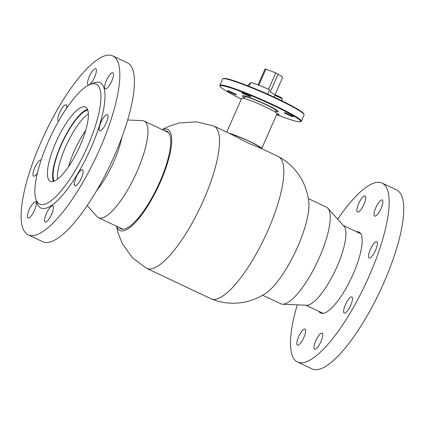 <?xml version="1.0" encoding="UTF-8"?>
<svg xmlns="http://www.w3.org/2000/svg" width="425" height="425" viewBox="0 0 425 425"><rect width="100%" height="100%" fill="white"/><g stroke="black" fill="none" stroke-linecap="round" stroke-linejoin="round"><path stroke-width="0.64" d="M162.201 129.598L168.534 126.432L179.265 122.974L196.632 121.826L213.589 125.965A78.673 22.387 115.3 0 1 213.871 126.087L231.875 134.592L248.508 143.273L260.206 147.969L278.21 156.469A78.673 22.387 115.3 0 1 278.481 156.607A78.673 22.387 115.3 0 1 267.808 230.711A78.673 22.387 115.3 0 1 211.305 298.876A78.673 22.387 115.3 0 1 211.028 298.748L146.689 268.372A78.673 22.387 115.3 0 1 146.413 268.233L132.441 257.768L122.294 243.626L118.145 233.144L116.572 226.243M278.481 156.607C289.165 162.419 297.25 170.712 302.743 181.486C305.931 187.893 307.934 194.576 308.757 201.546A55.914 15.911 115.3 0 1 297.558 247.031A55.914 15.911 115.3 0 1 265.243 293.696C259.34 297.489 252.902 300.188 245.932 301.798C234.127 304.401 222.583 303.429 211.305 298.876M164.762 130.804A53.932 15.348 115.3 0 1 166.85 131.245A53.932 15.348 115.3 0 1 159.715 182.144A53.932 15.348 115.3 0 1 120.79 228.783A53.932 15.348 115.3 0 1 119.127 227.449M162.403 129.694A55.914 15.911 115.3 0 1 160.299 182.219A55.914 15.911 115.3 0 1 116.769 226.339M213.871 126.087A78.673 22.387 115.3 0 1 203.469 200.334A78.673 22.387 115.3 0 1 146.689 268.372M244.088 98.377L244.773 96.836A17.069 1.477 23.8 0 1 257.21 100.757A17.069 1.477 23.8 0 1 274.481 109.188A17.069 1.477 23.8 0 1 276.011 110.612L275.326 112.157M260.318 148.022L260.376 147.895A17.813 1.541 -156.2 0 0 237.023 136.106A17.813 1.541 -156.2 0 0 229.994 133.705M244.455 97.548A19.295 1.668 23.8 0 1 242.733 95.938A19.295 1.668 23.8 0 1 252.742 98.738A19.295 1.668 23.8 0 1 278.046 111.509A19.295 1.668 23.8 0 1 275.692 111.323M249.119 86.307L250.787 82.524A19.295 1.668 23.8 0 1 258.713 85.207A19.295 1.668 23.8 0 1 269.583 89.808L267.665 94.159M228.682 133.083A19.295 1.668 23.8 0 1 236.433 135.724A19.295 1.668 23.8 0 1 261.736 148.495A19.295 1.668 23.8 0 1 261.566 148.612M261.736 148.495L277.052 113.767A19.295 1.668 -156.2 0 0 251.749 100.996A19.295 1.668 -156.2 0 0 241.74 98.191L226.753 132.17M281.637 98.515L281.929 97.862L277.323 95.678A14.052 1.217 23.8 0 1 274.975 94.945M277.031 96.332L277.323 95.678M276.664 114.644A44.035 3.809 -156.2 0 0 300.395 121.731A44.035 3.809 -156.2 0 0 296.522 117.672A44.035 3.809 -156.2 0 0 250.245 95.264A44.035 3.809 -156.2 0 0 220.118 86.323A44.035 3.809 -156.2 0 0 224.257 89.776A44.035 3.809 -156.2 0 0 241.352 99.067M220.118 86.323L219.863 85.675A44.529 3.852 23.8 0 1 219.842 85.303A44.529 3.852 23.8 0 1 252.057 95.428A44.529 3.852 23.8 0 1 297.128 117.38A44.529 3.852 23.8 0 1 301.336 121.242A44.529 3.852 23.8 0 1 301.043 121.481L300.395 121.731M222.918 78.747L223.566 78.503A44.035 3.809 23.8 0 1 256.854 89.468A44.035 3.809 23.8 0 1 299.705 110.457A44.035 3.809 23.8 0 1 303.843 113.911L304.098 114.553A44.529 3.852 -156.2 0 0 299.912 111.063A44.529 3.852 -156.2 0 0 256.578 89.84A44.529 3.852 -156.2 0 0 222.918 78.747A44.529 3.852 -156.2 0 0 222.631 78.986L219.842 85.303M250.373 96.209A4.946 0.43 23.8 0 1 250.84 96.64A4.946 0.43 23.8 0 1 247.265 95.513A4.946 0.43 23.8 0 1 242.255 93.075A4.946 0.43 23.8 0 1 241.788 92.645A4.946 0.43 23.8 0 1 245.368 93.771A4.946 0.43 23.8 0 1 250.373 96.209M236.029 94.318A4.946 0.43 23.8 0 1 236.497 94.748A4.946 0.43 23.8 0 1 232.921 93.622A4.946 0.43 23.8 0 1 227.912 91.184A4.946 0.43 23.8 0 1 227.444 90.753A4.946 0.43 23.8 0 1 231.025 91.88A4.946 0.43 23.8 0 1 236.029 94.318M277.004 113.528A4.946 0.43 23.8 0 1 278.524 114.373A4.946 0.43 23.8 0 1 278.991 114.803A4.946 0.43 23.8 0 1 276.84 114.24M292.868 116.264A4.946 0.43 23.8 0 1 293.335 116.689A4.946 0.43 23.8 0 1 289.754 115.568A4.946 0.43 23.8 0 1 284.75 113.13A4.946 0.43 23.8 0 1 284.283 112.699A4.946 0.43 23.8 0 1 287.858 113.826A4.946 0.43 23.8 0 1 292.868 116.264M244.439 97.585A19.545 1.689 23.8 0 1 244.354 97.532A19.545 1.689 23.8 0 1 242.505 95.838A19.545 1.689 23.8 0 1 256.642 100.284A19.545 1.689 23.8 0 1 276.425 109.916A19.545 1.689 23.8 0 1 278.274 111.61A19.545 1.689 23.8 0 1 275.676 111.366M301.336 121.242L304.119 114.931A44.529 3.852 -156.2 0 0 304.098 114.553M308.327 198.597L326.416 207.134A53.438 15.204 115.3 0 1 327.882 208.25L343.984 226.174A44.035 12.532 115.3 0 1 338.316 263.622A44.035 12.532 115.3 0 1 306.648 305.251L282.572 304.21A53.438 15.204 115.3 0 1 280.782 303.779L262.692 295.242M327.882 208.25A53.438 15.204 115.3 0 1 321.002 253.693A53.438 15.204 115.3 0 1 282.572 304.21M85.669 130.427A39.583 11.262 -64.7 0 0 68.584 166.616M88.347 113.81A40.078 11.406 -64.7 0 0 86.434 115.265A40.078 11.406 -64.7 0 0 66.093 145.77A40.078 11.406 -64.7 0 0 57.449 179.244M87.757 110.112A40.078 11.406 -64.7 0 0 82.147 113.236A40.078 11.406 -64.7 0 0 59.877 148.197A40.078 11.406 -64.7 0 0 54.219 181.14M87.624 109.73A40.572 11.544 -64.7 0 0 84.309 111.276A40.572 11.544 -64.7 0 0 82.259 112.827A40.572 11.544 -64.7 0 0 61.604 143.836A40.572 11.544 -64.7 0 0 52.928 177.735A40.572 11.544 -64.7 0 0 53.837 181.278M96.836 190.299A44.035 12.532 -64.7 0 0 121.906 137.201M87.189 205.652L97.012 216.591A53.438 15.204 -64.7 0 0 98.483 217.701A53.438 15.204 -64.7 0 0 109.167 213.86A53.438 15.204 -64.7 0 0 140.781 162.371A53.438 15.204 -64.7 0 0 144.117 121.061A53.438 15.204 -64.7 0 0 142.322 120.631L127.633 119.993M274.125 97.107L275.012 95.088A9.897 0.855 23.8 0 0 270.199 92.119L278.152 74.078A9.897 0.855 -156.2 0 0 276.978 73.514A9.897 0.855 -156.2 0 0 275.74 72.935L265.907 69.116A9.897 0.855 -156.2 0 0 265.551 69.036L265.354 69.488A9.897 0.855 23.8 0 0 265.046 69.445L265.248 68.993A9.897 0.855 -156.2 0 0 265.041 68.988L258.007 84.936M268.515 89.324L275.74 72.935M258.798 85.239L265.907 69.116M274.948 94.908L282.79 77.122L278.152 74.078M265.248 68.993L265.519 69.121M249.703 84.979A2.476 0.744 -64.6 0 0 249.316 83.879A2.476 0.744 -64.6 0 0 247.839 85.802M249.316 83.879L249.9 83.635A2.97 0.892 115.4 0 1 250.224 83.619A2.97 0.892 115.4 0 1 250.288 83.661M281.69 100.714A2.97 0.892 -64.6 0 0 281.966 98.839L282.147 99.445A2.476 0.744 115.4 0 1 281.972 100.853M281.966 98.839A2.97 0.892 -64.6 0 0 281.775 98.579L274.911 95.322M318.952 311.408A44.779 12.739 -64.7 0 0 320.721 313.066A44.779 12.739 -64.7 0 0 358.572 259.733A44.779 12.739 -64.7 0 0 358.96 232.082A44.779 12.739 -64.7 0 0 356.554 231.763M365.038 201.445A8.904 2.534 115.3 0 1 357.51 212.054A8.904 2.534 115.3 0 1 357.59 206.55A8.904 2.534 115.3 0 1 365.118 195.946A8.904 2.534 115.3 0 1 365.038 201.445M304.969 334.555A8.904 2.534 115.3 0 1 297.442 345.164A8.904 2.534 115.3 0 1 297.521 339.66A8.904 2.534 115.3 0 1 305.049 329.056A8.904 2.534 115.3 0 1 304.969 334.555M322.092 338.592A8.904 2.534 115.3 0 1 314.564 349.201A8.904 2.534 115.3 0 1 314.643 343.697A8.904 2.534 115.3 0 1 322.171 333.094A8.904 2.534 115.3 0 1 322.092 338.592M351.799 302.462A8.904 2.534 115.3 0 1 344.271 313.066A8.904 2.534 115.3 0 1 344.346 307.567A8.904 2.534 115.3 0 1 351.873 296.958A8.904 2.534 115.3 0 1 351.799 302.462M376.678 247.323A8.904 2.534 115.3 0 1 369.15 257.933A8.904 2.534 115.3 0 1 369.229 252.429A8.904 2.534 115.3 0 1 376.757 241.825A8.904 2.534 115.3 0 1 376.678 247.323M382.165 205.482A8.904 2.534 115.3 0 1 374.638 216.091A8.904 2.534 115.3 0 1 374.712 210.587A8.904 2.534 115.3 0 1 382.24 199.984A8.904 2.534 115.3 0 1 382.165 205.482M337.71 219.188A98.961 28.156 115.3 0 1 382.096 183.085L396.679 189.975A98.961 28.156 115.3 0 1 395.813 251.09A98.961 28.156 115.3 0 1 312.173 368.942L297.59 362.058A98.961 28.156 115.3 0 1 297.261 304.847M382.096 183.085A98.961 28.156 115.3 0 1 381.23 244.205A98.961 28.156 115.3 0 1 297.59 362.058M74.789 171.333A66.3 18.865 -64.7 0 0 99.854 108.216A66.3 18.865 -64.7 0 0 89.872 84.522A66.3 18.865 -64.7 0 0 61.009 116.997A66.3 18.865 -64.7 0 0 35.801 199.028A66.3 18.865 -64.7 0 0 74.789 171.333M35.801 199.028L36.938 202.698A69.27 19.709 -64.7 0 0 77.674 173.767A69.27 19.709 -64.7 0 0 103.859 107.823A69.27 19.709 -64.7 0 0 93.426 83.066L89.872 84.522M108.147 77.196A8.904 2.534 -64.7 0 0 105.267 88.899A8.904 2.534 -64.7 0 0 109.995 84.495A8.904 2.534 -64.7 0 0 112.875 72.792A8.904 2.534 -64.7 0 0 108.147 77.196M102.659 119.037A8.904 2.534 -64.7 0 0 99.779 130.741A8.904 2.534 -64.7 0 0 104.513 126.337A8.904 2.534 -64.7 0 0 107.387 114.633A8.904 2.534 -64.7 0 0 102.659 119.037M77.775 174.176A8.904 2.534 -64.7 0 0 74.901 185.874A8.904 2.534 -64.7 0 0 79.629 181.47A8.904 2.534 -64.7 0 0 82.503 169.772A8.904 2.534 -64.7 0 0 77.775 174.176M48.073 210.306A8.904 2.534 -64.7 0 0 45.199 222.009A8.904 2.534 -64.7 0 0 49.927 217.605A8.904 2.534 -64.7 0 0 52.801 205.902A8.904 2.534 -64.7 0 0 48.073 210.306M30.951 206.268A8.904 2.534 -64.7 0 0 28.071 217.972A8.904 2.534 -64.7 0 0 32.799 213.568A8.904 2.534 -64.7 0 0 35.679 201.864A8.904 2.534 -64.7 0 0 30.951 206.268M41.182 160.034A8.904 2.534 -64.7 0 0 41.161 160.023A8.904 2.534 -64.7 0 0 36.433 164.427A8.904 2.534 -64.7 0 0 33.559 176.131A8.904 2.534 -64.7 0 0 37.411 173.087M66.486 108.375A8.904 2.534 -64.7 0 0 66.045 104.885A8.904 2.534 -64.7 0 0 61.317 109.289A8.904 2.534 -64.7 0 0 58.438 120.992A8.904 2.534 -64.7 0 0 58.639 121.056M91.019 73.158A8.904 2.534 -64.7 0 0 88.145 84.862A8.904 2.534 -64.7 0 0 92.873 80.458A8.904 2.534 -64.7 0 0 95.747 68.754A8.904 2.534 -64.7 0 0 91.019 73.158M80.761 185.932A98.961 28.156 -64.7 0 0 112.726 55.898A98.961 28.156 -64.7 0 0 60.185 104.832A98.961 28.156 -64.7 0 0 28.22 234.866A98.961 28.156 -64.7 0 0 80.761 185.932M28.22 234.866L42.803 241.751A98.961 28.156 -64.7 0 0 95.343 192.817A98.961 28.156 -64.7 0 0 127.309 62.783L112.726 55.898M63.628 127.335A41.066 11.688 -64.7 0 0 50.362 181.3A41.066 11.688 -64.7 0 0 72.17 160.995A41.066 11.688 -64.7 0 0 85.436 107.031A41.066 11.688 -64.7 0 0 63.628 127.335M87.481 109.363A41.066 11.688 -64.7 0 0 68.776 129.768A41.066 11.688 -64.7 0 0 53.465 181.401M343.448 225.574L360.735 233.739M305.846 305.219L323.127 313.379M84.309 111.276L86.944 109.538M168.512 132.579L144.117 121.061M122.878 229.224L98.483 217.701M52.928 177.735L53.263 180.875"/></g></svg>
